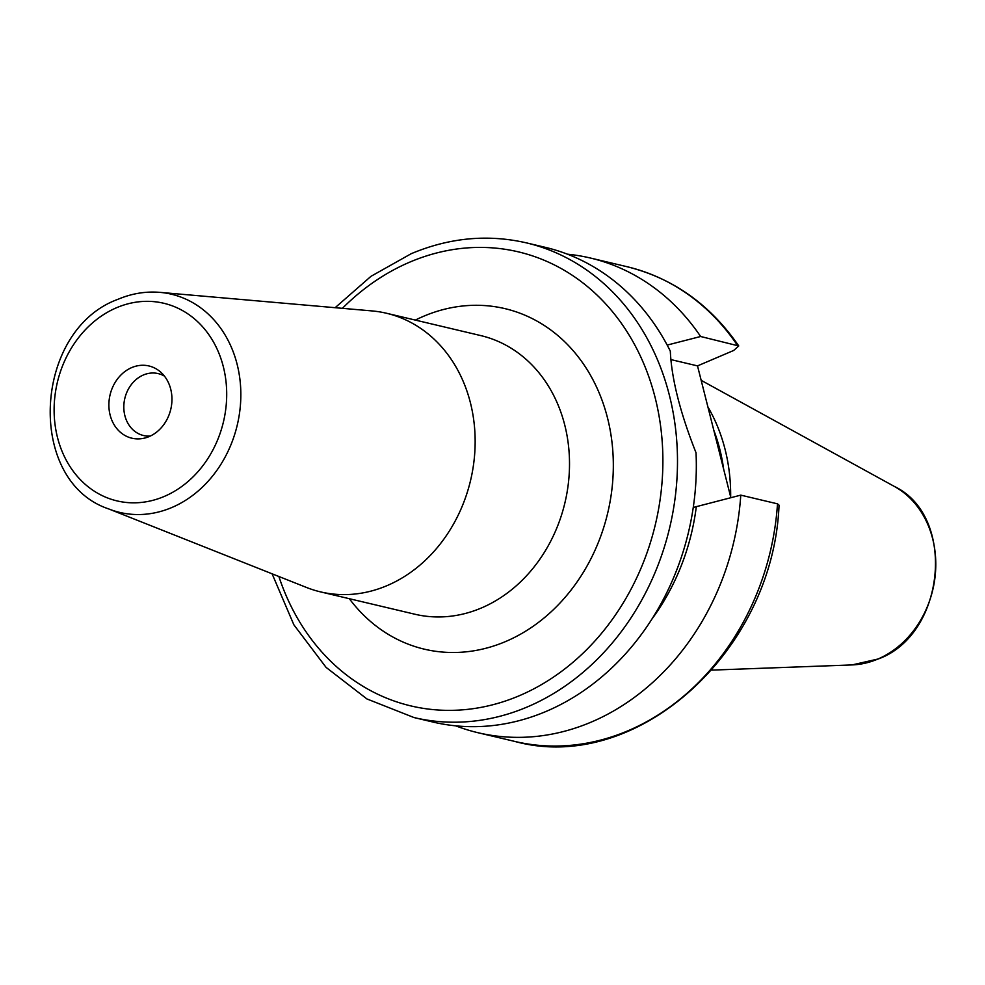 <?xml version="1.0" encoding="UTF-8"?>
<svg xmlns="http://www.w3.org/2000/svg" width="985" height="985" viewBox="0 0 985 985"><rect width="100%" height="100%" fill="white"/><g stroke="black" fill="none" stroke-linecap="round" stroke-linejoin="round"><path stroke-width="1.48" d="M164.458 376.122A31.816 26.743 103.3 0 0 158.179 373.598A31.816 26.743 103.3 0 0 143.367 375.002A31.816 26.743 -76.7 0 0 123.814 407.113A31.816 26.743 -76.7 0 0 143.514 435.518A31.816 26.743 -76.7 0 0 150.249 436.072M131.694 367.602A37.122 31.2 103.3 0 1 160.814 372.231A37.122 31.2 103.3 0 1 171.255 406.99A37.122 31.2 103.3 0 1 149.141 436.577A37.122 31.2 -76.7 0 1 145.251 437.919A37.122 31.2 -76.7 0 1 109.618 412.801A37.122 31.2 -76.7 0 1 131.694 367.602M371.948 310.915A143.157 120.342 103.3 0 1 386.502 313.255A143.157 120.342 103.3 0 1 475.152 441.071A143.157 120.342 103.3 0 1 387.154 585.582A143.157 120.342 -76.7 0 1 320.494 591.874A143.157 120.342 -76.7 0 1 306.446 587.442L108.719 508.937A112.118 94.24 103.3 0 0 171.932 507.472A112.118 94.24 103.3 0 0 240.648 387.548A112.118 94.24 103.3 0 0 160.013 292.373L371.948 310.915M526.446 242.876L545.284 247.333A243.911 205.015 103.3 0 1 670.305 351.116C671.598 378.868 680.167 412.752 696.026 452.768A243.911 205.015 103.3 0 1 546.404 711.293A243.911 205.015 103.3 0 1 432.834 722.017L413.995 717.548A243.911 205.015 103.3 0 0 527.566 706.836A243.911 205.015 103.3 0 0 677.495 460.648A243.911 205.015 103.3 0 0 526.446 242.876C487.87 234.024 449.468 237.631 411.213 253.699L371 276.305L335.146 307.689M455.723 725.834A243.911 205.015 -76.7 0 0 477.885 732.692A243.911 205.015 -76.7 0 0 740.769 495.135L693.255 507.46M730.858 497.671L697.515 365.891L670.625 359.525M737.346 345.206A243.911 205.015 -76.7 0 0 627.063 266.713C672.94 278.139 710.173 304.55 738.762 345.957L700.63 336.501L667.19 345.082M738.762 345.957L733.665 350.475L697.515 365.891M700.63 336.501A243.911 205.015 -76.7 0 0 590.335 258.008A243.911 205.015 -76.7 0 0 567.446 254.192M696.321 506.536A206.431 173.52 103.3 0 1 651.885 619.122M777.497 503.84A243.911 205.015 -76.7 0 1 514.613 741.385C636.581 775.047 773.287 651.356 779.049 505.157L777.497 503.84L740.769 495.135M707.907 406.916A168.349 141.508 103.3 0 1 730.661 496.871M116.538 307.739A101.541 85.35 103.3 0 1 223.336 366.74A101.541 85.35 103.3 0 1 164.286 496.428A101.541 85.35 103.3 0 1 57.487 437.438A101.541 85.35 103.3 0 1 116.538 307.739M320.494 591.874L414.857 614.221A143.157 120.342 -76.7 0 0 481.517 607.93A143.157 120.342 -76.7 0 0 569.515 463.43A143.157 120.342 -76.7 0 0 480.865 335.614L386.502 313.255M349.343 598.708A174.973 147.085 -76.7 0 0 505.773 641.469A174.973 147.085 -76.7 0 0 607.523 417.985A174.973 147.085 -76.7 0 0 423.488 316.32A174.973 147.085 -76.7 0 0 415.35 320.088M342.411 308.33A233.297 196.101 103.3 0 1 409.785 262.121A233.297 196.101 103.3 0 1 655.148 397.681A233.297 196.101 103.3 0 1 519.477 695.656A233.297 196.101 103.3 0 1 278.878 576.496M716.698 441.662A166.231 139.722 103.3 0 1 720.478 456.609M713.805 430.273A166.44 139.907 103.3 0 1 723.618 469.045M701.172 380.333L894.343 486.43A94.166 79.145 103.3 0 1 935.294 574.649A94.166 79.145 103.3 0 1 877.906 659.039A94.166 79.145 103.3 0 1 852.062 664.924L711.761 670.12M108.719 508.937C25.561 481.234 33.194 329.987 117.978 299.305C131.707 293.493 145.718 291.178 160.013 292.373M514.613 741.385L477.885 732.692M627.063 266.713L590.335 258.008M894.343 486.43C956.767 516.128 945.489 634.599 878.349 658.94L852.062 664.924M272.106 573.812L293.862 624.798L326.072 667.374L366.925 698.944L413.995 717.548"/></g></svg>
